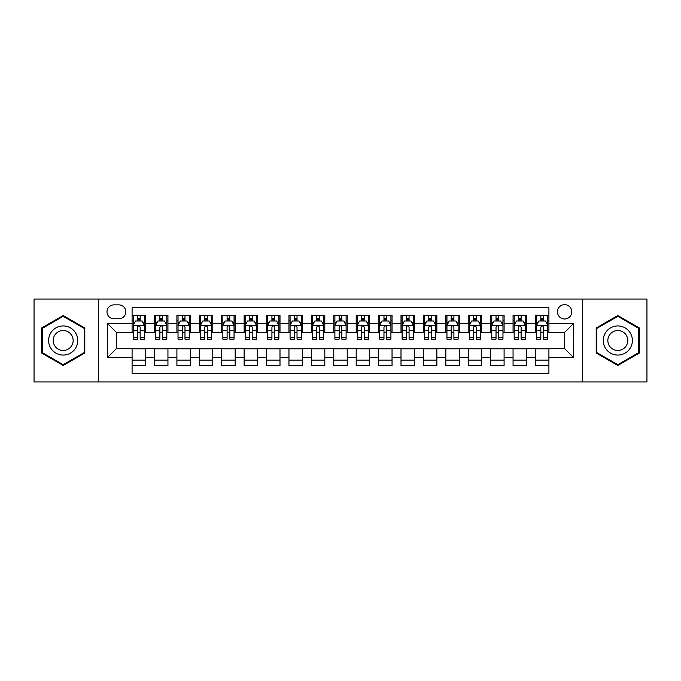 <?xml version="1.0" encoding="UTF-8"?>
<svg xmlns="http://www.w3.org/2000/svg" width="681" height="681" viewBox="0 0 681 681"><rect width="100%" height="100%" fill="white"/><g stroke="black" fill="none" stroke-linecap="round" stroke-linejoin="round"><path stroke-width="1.02" d="M564.592 304.645A7.168 7.168 0 0 0 557.424 311.813A7.168 7.168 0 0 0 564.592 318.989A7.168 7.168 0 0 0 571.768 311.813A7.168 7.168 0 0 0 564.592 304.645M582.519 381.956L646.95 381.956L646.95 299.044L582.519 299.044L582.519 381.956L98.481 381.956L98.481 299.044L34.05 299.044L34.05 381.956L98.481 381.956M548.912 315.286L535.462 315.286L535.462 323.466L526.498 323.466L526.498 332.43L535.462 332.43L535.462 323.466M526.498 323.466L526.498 315.286L513.057 315.286L513.057 323.466L504.093 323.466L504.093 332.43L513.057 332.43L513.057 323.466M504.093 323.466L504.093 315.286L490.643 315.286L490.643 323.466L481.68 323.466L481.68 332.43L490.643 332.43L490.643 323.466M481.68 323.466L481.68 315.286L468.23 315.286L468.23 323.466L459.266 323.466L459.266 332.43L468.23 332.43L468.23 323.466M459.266 323.466L459.266 315.286L445.825 315.286L445.825 323.466L436.862 323.466L436.862 332.43L445.825 332.43L445.825 323.466M436.862 323.466L436.862 315.286L423.412 315.286L423.412 323.466L414.448 323.466L414.448 332.43L423.412 332.43L423.412 323.466M414.448 323.466L414.448 315.286L401.007 315.286L401.007 323.466L392.043 323.466L392.043 332.43L401.007 332.43L401.007 323.466M392.043 323.466L392.043 315.286L378.593 315.286L378.593 323.466L369.63 323.466L369.63 332.43L378.593 332.43L378.593 323.466M369.63 323.466L369.63 315.286L356.189 315.286L356.189 323.466L347.225 323.466L347.225 332.43L356.189 332.43L356.189 323.466M347.225 323.466L347.225 315.286L333.775 315.286L333.775 323.466L324.811 323.466L324.811 332.43L333.775 332.43L333.775 323.466M324.811 323.466L324.811 315.286L311.37 315.286L311.37 323.466L302.407 323.466L302.407 332.43L311.37 332.43L311.37 323.466M302.407 323.466L302.407 315.286L288.957 315.286L288.957 323.466L279.993 323.466L279.993 332.43L288.957 332.43L288.957 323.466M279.993 323.466L279.993 315.286L266.552 315.286L266.552 323.466L257.588 323.466L257.588 332.43L266.552 332.43L266.552 323.466M257.588 323.466L257.588 315.286L244.138 315.286L244.138 323.466L235.175 323.466L235.175 332.43L244.138 332.43L244.138 323.466M235.175 323.466L235.175 315.286L221.734 315.286L221.734 323.466L212.77 323.466L212.77 332.43L221.734 332.43L221.734 323.466M212.77 323.466L212.77 315.286L199.32 315.286L199.32 323.466L190.357 323.466L190.357 332.43L199.32 332.43L199.32 323.466M190.357 323.466L190.357 315.286L176.907 315.286L176.907 323.466L167.943 323.466L167.943 332.43L176.907 332.43L176.907 323.466M167.943 323.466L167.943 315.286L154.502 315.286L154.502 332.43L145.538 332.43L145.538 315.286L132.088 315.286M132.088 365.714L145.538 365.714L145.538 348.57L154.502 348.57L154.502 365.714L167.943 365.714L167.943 348.57L176.907 348.57L176.907 357.534L167.943 357.534M176.907 357.534L176.907 365.714L190.357 365.714L190.357 348.57L199.32 348.57L199.32 357.534L190.357 357.534M199.32 357.534L199.32 365.714L212.77 365.714L212.77 348.57L221.734 348.57L221.734 357.534L212.77 357.534M221.734 357.534L221.734 365.714L235.175 365.714L235.175 348.57L244.138 348.57L244.138 357.534L235.175 357.534M244.138 357.534L244.138 365.714L257.588 365.714L257.588 348.57L266.552 348.57L266.552 357.534L257.588 357.534M266.552 357.534L266.552 365.714L279.993 365.714L279.993 348.57L288.957 348.57L288.957 357.534L279.993 357.534M288.957 357.534L288.957 365.714L302.407 365.714L302.407 348.57L311.37 348.57L311.37 357.534L302.407 357.534M311.37 357.534L311.37 365.714L324.811 365.714L324.811 348.57L333.775 348.57L333.775 357.534L324.811 357.534M333.775 357.534L333.775 365.714L347.225 365.714L347.225 348.57L356.189 348.57L356.189 357.534L347.225 357.534M356.189 357.534L356.189 365.714L369.63 365.714L369.63 348.57L378.593 348.57L378.593 357.534L369.63 357.534M378.593 357.534L378.593 365.714L392.043 365.714L392.043 348.57L401.007 348.57L401.007 357.534L392.043 357.534M401.007 357.534L401.007 365.714L414.448 365.714L414.448 348.57L423.412 348.57L423.412 357.534L414.448 357.534M423.412 357.534L423.412 365.714L436.862 365.714L436.862 348.57L445.825 348.57L445.825 357.534L436.862 357.534M445.825 357.534L445.825 365.714L459.266 365.714L459.266 348.57L468.23 348.57L468.23 357.534L459.266 357.534M468.23 357.534L468.23 365.714L481.68 365.714L481.68 348.57L490.643 348.57L490.643 357.534L481.68 357.534M490.643 357.534L490.643 365.714L504.093 365.714L504.093 348.57L513.057 348.57L513.057 357.534L504.093 357.534M513.057 357.534L513.057 365.714L526.498 365.714L526.498 348.57L535.462 348.57L535.462 357.534L526.498 357.534M113.94 318.759L118.869 318.759A6.946 6.946 0 0 0 125.815 311.813A6.946 6.946 0 0 0 118.869 304.867L113.94 304.867A6.946 6.946 0 0 0 106.994 311.813A6.946 6.946 0 0 0 113.94 318.759M582.519 299.044L98.481 299.044M548.912 323.466L548.912 307.778L132.088 307.778L132.088 332.43L116.408 332.43L116.408 348.57L132.088 348.57L132.088 373.222L548.912 373.222L548.912 348.57L564.592 348.57L564.592 332.43L548.912 332.43L548.912 323.466L573.555 323.466L573.555 357.534L548.912 357.534M132.088 357.534L107.445 357.534L107.445 323.466L132.088 323.466M535.462 357.534L535.462 365.714L548.912 365.714M132.088 320.896L133.212 320.896M137.468 320.896L140.158 320.896M144.415 320.896L145.538 320.896M132.088 332.209L133.212 332.209M137.468 332.209L140.158 332.209M144.415 332.209L145.538 332.209M132.088 348.791L145.538 348.791M132.088 360.104L145.538 360.104M154.502 332.209L155.626 332.209M159.882 332.209L162.572 332.209M166.828 332.209L167.943 332.209M154.502 320.896L155.626 320.896M159.882 320.896L162.572 320.896M166.828 320.896L167.943 320.896M154.502 348.791L167.943 348.791M154.502 360.104L167.943 360.104M176.907 348.791L190.357 348.791M176.907 360.104L190.357 360.104M176.907 320.896L178.03 320.896M182.287 320.896L184.977 320.896M189.233 320.896L190.357 320.896M176.907 332.209L178.03 332.209M182.287 332.209L184.977 332.209M189.233 332.209L190.357 332.209M199.32 348.791L212.77 348.791M199.32 360.104L212.77 360.104M199.32 320.896L200.444 320.896M204.7 320.896L207.39 320.896M211.646 320.896L212.77 320.896M199.32 332.209L200.444 332.209M204.7 332.209L207.39 332.209M211.646 332.209L212.77 332.209M221.734 348.791L235.175 348.791M221.734 360.104L235.175 360.104M221.734 320.896L222.849 320.896M227.105 320.896L229.795 320.896M234.051 320.896L235.175 320.896M221.734 332.209L222.849 332.209M227.105 332.209L229.795 332.209M234.051 332.209L235.175 332.209M244.138 348.791L257.588 348.791M244.138 360.104L257.588 360.104M244.138 320.896L245.262 320.896M249.518 320.896L252.208 320.896M256.465 320.896L257.588 320.896M244.138 332.209L245.262 332.209M249.518 332.209L252.208 332.209M256.465 332.209L257.588 332.209M266.552 348.791L279.993 348.791M266.552 360.104L279.993 360.104M266.552 320.896L267.667 320.896M271.923 320.896L274.613 320.896M278.878 320.896L279.993 320.896M266.552 332.209L267.667 332.209M271.923 332.209L274.613 332.209M278.878 332.209L279.993 332.209M288.957 348.791L302.407 348.791M288.957 360.104L302.407 360.104M288.957 320.896L290.08 320.896M294.337 320.896L297.027 320.896M301.283 320.896L302.407 320.896M288.957 332.209L290.08 332.209M294.337 332.209L297.027 332.209M301.283 332.209L302.407 332.209M311.37 348.791L324.811 348.791M311.37 360.104L324.811 360.104M311.37 320.896L312.485 320.896M316.75 320.896L319.432 320.896M323.696 320.896L324.811 320.896M311.37 332.209L312.485 332.209M316.75 332.209L319.432 332.209M323.696 332.209L324.811 332.209M333.775 348.791L347.225 348.791M333.775 360.104L347.225 360.104M333.775 320.896L334.899 320.896M339.155 320.896L341.845 320.896M346.101 320.896L347.225 320.896M333.775 332.209L334.899 332.209M339.155 332.209L341.845 332.209M346.101 332.209L347.225 332.209M356.189 348.791L369.63 348.791M356.189 360.104L369.63 360.104M356.189 320.896L357.304 320.896M361.568 320.896L364.25 320.896M368.515 320.896L369.63 320.896M356.189 332.209L357.304 332.209M361.568 332.209L364.25 332.209M368.515 332.209L369.63 332.209M378.593 348.791L392.043 348.791M378.593 360.104L392.043 360.104M378.593 320.896L379.717 320.896M383.973 320.896L386.663 320.896M390.92 320.896L392.043 320.896M378.593 332.209L379.717 332.209M383.973 332.209L386.663 332.209M390.92 332.209L392.043 332.209M401.007 348.791L414.448 348.791M401.007 360.104L414.448 360.104M401.007 320.896L402.122 320.896M406.387 320.896L409.077 320.896M413.333 320.896L414.448 320.896M401.007 332.209L402.122 332.209M406.387 332.209L409.077 332.209M413.333 332.209L414.448 332.209M423.412 348.791L436.862 348.791M423.412 360.104L436.862 360.104M423.412 320.896L424.535 320.896M428.792 320.896L431.482 320.896M435.738 320.896L436.862 320.896M423.412 332.209L424.535 332.209M428.792 332.209L431.482 332.209M435.738 332.209L436.862 332.209M445.825 348.791L459.266 348.791M445.825 360.104L459.266 360.104M445.825 320.896L446.949 320.896M451.205 320.896L453.895 320.896M458.151 320.896L459.266 320.896M445.825 332.209L446.949 332.209M451.205 332.209L453.895 332.209M458.151 332.209L459.266 332.209M468.23 348.791L481.68 348.791M468.23 360.104L481.68 360.104M468.23 320.896L469.354 320.896M473.61 320.896L476.3 320.896M480.556 320.896L481.68 320.896M468.23 332.209L469.354 332.209M473.61 332.209L476.3 332.209M480.556 332.209L481.68 332.209M490.643 348.791L504.093 348.791M490.643 360.104L504.093 360.104M490.643 320.896L491.767 320.896M496.023 320.896L498.713 320.896M502.97 320.896L504.093 320.896M490.643 332.209L491.767 332.209M496.023 332.209L498.713 332.209M502.97 332.209L504.093 332.209M513.057 348.791L526.498 348.791M513.057 360.104L526.498 360.104M513.057 320.896L514.172 320.896M518.428 320.896L521.118 320.896M525.374 320.896L526.498 320.896M513.057 332.209L514.172 332.209M518.428 332.209L521.118 332.209M525.374 332.209L526.498 332.209M535.462 348.791L548.912 348.791M535.462 360.104L548.912 360.104M535.462 320.896L536.585 320.896M540.842 320.896L543.532 320.896M547.788 320.896L548.912 320.896M535.462 332.209L536.585 332.209M540.842 332.209L543.532 332.209M547.788 332.209L548.912 332.209M116.408 332.43L107.445 323.466M116.408 348.57L107.445 357.534M573.555 323.466L564.592 332.43M573.555 357.534L564.592 348.57M63.18 365.467L84.81 352.988L84.81 328.012L63.18 315.533L41.558 328.012L41.558 352.988L63.18 365.467M639.442 328.012L617.82 315.533L596.19 328.012L596.19 352.988L617.82 365.467L639.442 352.988L639.442 328.012M140.158 318.206L137.468 318.206M144.415 337.333L140.158 337.333L140.158 339.155L144.415 339.155L144.415 325.484L142.176 321.006L135.451 321.006L133.212 325.484L133.212 339.155L137.468 339.155L137.468 337.333L133.212 337.333M133.212 325.484L133.212 315.286M144.415 325.484L144.415 315.286M137.468 321.006L137.468 315.286M140.158 315.286L140.158 321.006M140.158 337.333L140.158 327.169C139.264 325.441 138.371 325.441 137.468 327.169L137.468 337.333M63.18 325.935A14.565 14.565 0 0 0 48.615 340.5A14.565 14.565 0 0 0 63.18 355.065A14.565 14.565 0 0 0 77.745 340.5A14.565 14.565 0 0 0 63.18 325.935M63.18 330.532A9.968 9.968 0 0 0 53.212 340.5A9.968 9.968 0 0 0 63.18 350.468A9.968 9.968 0 0 0 73.156 340.5A9.968 9.968 0 0 0 63.18 330.532M84.138 352.596L63.18 364.693L42.231 352.596L42.231 328.404L63.18 316.307L84.138 328.404L84.138 352.596M605.205 333.213A14.565 14.565 0 0 0 610.534 353.116A14.565 14.565 0 0 0 630.436 347.787A14.565 14.565 0 0 0 625.098 327.884A14.565 14.565 0 0 0 605.205 333.213M609.18 335.512A9.968 9.968 0 0 0 612.832 349.14A9.968 9.968 0 0 0 626.452 345.488A9.968 9.968 0 0 0 622.8 331.86A9.968 9.968 0 0 0 609.18 335.512M638.769 328.404L638.769 352.596L617.82 364.693L596.862 352.596L596.862 328.404L617.82 316.307L638.769 328.404M162.572 318.206L159.882 318.206M166.828 337.333L162.572 337.333L162.572 339.155L166.828 339.155L166.828 325.484L164.589 321.006L157.864 321.006L155.626 325.484L155.626 339.155L159.882 339.155L159.882 337.333L155.626 337.333M155.626 325.484L155.626 315.286M166.828 325.484L166.828 315.286M159.882 321.006L159.882 315.286M162.572 315.286L162.572 321.006M162.572 337.333L162.572 327.169C161.669 325.441 160.776 325.441 159.882 327.169L159.882 337.333M184.977 318.206L182.287 318.206M189.233 337.333L184.977 337.333L184.977 339.155L189.233 339.155L189.233 325.484L186.994 321.006L180.269 321.006L178.03 325.484L178.03 339.155L182.287 339.155L182.287 337.333L178.03 337.333M178.03 325.484L178.03 315.286M189.233 325.484L189.233 315.286M182.287 321.006L182.287 315.286M184.977 315.286L184.977 321.006M184.977 337.333L184.977 327.169C184.083 325.441 183.189 325.441 182.287 327.169L182.287 337.333M207.39 318.206L204.7 318.206M211.646 337.333L207.39 337.333L207.39 339.155L211.646 339.155L211.646 325.484L209.407 321.006L202.683 321.006L200.444 325.484L200.444 339.155L204.7 339.155L204.7 337.333L200.444 337.333M200.444 325.484L200.444 315.286M211.646 325.484L211.646 315.286M204.7 321.006L204.7 315.286M207.39 315.286L207.39 321.006M207.39 337.333L207.39 327.169C206.496 325.441 205.594 325.441 204.7 327.169L204.7 337.333M229.795 318.206L227.105 318.206M234.051 337.333L229.795 337.333L229.795 339.155L234.051 339.155L234.051 325.484L231.812 321.006L225.088 321.006L222.849 325.484L222.849 339.155L227.105 339.155L227.105 337.333L222.849 337.333M222.849 325.484L222.849 315.286M234.051 325.484L234.051 315.286M227.105 321.006L227.105 315.286M229.795 315.286L229.795 321.006M229.795 337.333L229.795 327.169C228.901 325.441 228.007 325.441 227.105 327.169L227.105 337.333M252.208 318.206L249.518 318.206M256.465 337.333L252.208 337.333L252.208 339.155L256.465 339.155L256.465 325.484L254.226 321.006L247.501 321.006L245.262 325.484L245.262 339.155L249.518 339.155L249.518 337.333L245.262 337.333M245.262 325.484L245.262 315.286M256.465 325.484L256.465 315.286M249.518 321.006L249.518 315.286M252.208 315.286L252.208 321.006M252.208 337.333L252.208 327.169C251.315 325.441 250.412 325.441 249.518 327.169L249.518 337.333M274.613 318.206L271.923 318.206M278.878 337.333L274.613 337.333L274.613 339.155L278.878 339.155L278.878 325.484L276.631 321.006L269.906 321.006L267.667 325.484L267.667 339.155L271.923 339.155L271.923 337.333L267.667 337.333M267.667 325.484L267.667 315.286M278.878 325.484L278.878 315.286M271.923 321.006L271.923 315.286M274.613 315.286L274.613 321.006M274.613 337.333L274.613 327.169C273.719 325.441 272.826 325.441 271.923 327.169L271.923 337.333M297.027 318.206L294.337 318.206M301.283 337.333L297.027 337.333L297.027 339.155L301.283 339.155L301.283 325.484L299.044 321.006L292.319 321.006L290.08 325.484L290.08 339.155L294.337 339.155L294.337 337.333L290.08 337.333M290.08 325.484L290.08 315.286M301.283 325.484L301.283 315.286M294.337 321.006L294.337 315.286M297.027 315.286L297.027 321.006M297.027 337.333L297.027 327.169C296.133 325.441 295.231 325.441 294.337 327.169L294.337 337.333M319.432 318.206L316.75 318.206M323.696 337.333L319.432 337.333L319.432 339.155L323.696 339.155L323.696 325.484L321.449 321.006L314.733 321.006L312.485 325.484L312.485 339.155L316.75 339.155L316.75 337.333L312.485 337.333M312.485 325.484L312.485 315.286M323.696 325.484L323.696 315.286M316.75 321.006L316.75 315.286M319.432 315.286L319.432 321.006M319.432 337.333L319.432 327.169C318.538 325.441 317.644 325.441 316.75 327.169L316.75 337.333M341.845 318.206L339.155 318.206M346.101 337.333L341.845 337.333L341.845 339.155L346.101 339.155L346.101 325.484L343.862 321.006L337.138 321.006L334.899 325.484L334.899 339.155L339.155 339.155L339.155 337.333L334.899 337.333M334.899 325.484L334.899 315.286M346.101 325.484L346.101 315.286M339.155 321.006L339.155 315.286M341.845 315.286L341.845 321.006M341.845 337.333L341.845 327.169C340.951 325.441 340.049 325.441 339.155 327.169L339.155 337.333M364.25 318.206L361.568 318.206M368.515 337.333L364.25 337.333L364.25 339.155L368.515 339.155L368.515 325.484L366.267 321.006L359.551 321.006L357.304 325.484L357.304 339.155L361.568 339.155L361.568 337.333L357.304 337.333M357.304 325.484L357.304 315.286M368.515 325.484L368.515 315.286M361.568 321.006L361.568 315.286M364.25 315.286L364.25 321.006M364.25 337.333L364.25 327.169C363.356 325.441 362.462 325.441 361.568 327.169L361.568 337.333M386.663 318.206L383.973 318.206M390.92 337.333L386.663 337.333L386.663 339.155L390.92 339.155L390.92 325.484L388.681 321.006L381.956 321.006L379.717 325.484L379.717 339.155L383.973 339.155L383.973 337.333L379.717 337.333M379.717 325.484L379.717 315.286M390.92 325.484L390.92 315.286M383.973 321.006L383.973 315.286M386.663 315.286L386.663 321.006M386.663 337.333L386.663 327.169C385.769 325.441 384.876 325.441 383.973 327.169L383.973 337.333M409.077 318.206L406.387 318.206M413.333 337.333L409.077 337.333L409.077 339.155L413.333 339.155L413.333 325.484L411.094 321.006L404.369 321.006L402.122 325.484L402.122 339.155L406.387 339.155L406.387 337.333L402.122 337.333M402.122 325.484L402.122 315.286M413.333 325.484L413.333 315.286M406.387 321.006L406.387 315.286M409.077 315.286L409.077 321.006M409.077 337.333L409.077 327.169C408.174 325.441 407.281 325.441 406.387 327.169L406.387 337.333M431.482 318.206L428.792 318.206M435.738 337.333L431.482 337.333L431.482 339.155L435.738 339.155L435.738 325.484L433.499 321.006L426.774 321.006L424.535 325.484L424.535 339.155L428.792 339.155L428.792 337.333L424.535 337.333M424.535 325.484L424.535 315.286M435.738 325.484L435.738 315.286M428.792 321.006L428.792 315.286M431.482 315.286L431.482 321.006M431.482 337.333L431.482 327.169C430.588 325.441 429.694 325.441 428.792 327.169L428.792 337.333M453.895 318.206L451.205 318.206M458.151 337.333L453.895 337.333L453.895 339.155L458.151 339.155L458.151 325.484L455.912 321.006L449.188 321.006L446.949 325.484L446.949 339.155L451.205 339.155L451.205 337.333L446.949 337.333M446.949 325.484L446.949 315.286M458.151 325.484L458.151 315.286M451.205 321.006L451.205 315.286M453.895 315.286L453.895 321.006M453.895 337.333L453.895 327.169C452.993 325.441 452.099 325.441 451.205 327.169L451.205 337.333M476.3 318.206L473.61 318.206M480.556 337.333L476.3 337.333L476.3 339.155L480.556 339.155L480.556 325.484L478.317 321.006L471.592 321.006L469.354 325.484L469.354 339.155L473.61 339.155L473.61 337.333L469.354 337.333M469.354 325.484L469.354 315.286M480.556 325.484L480.556 315.286M473.61 321.006L473.61 315.286M476.3 315.286L476.3 321.006M476.3 337.333L476.3 327.169C475.406 325.441 474.512 325.441 473.61 327.169L473.61 337.333M498.713 318.206L496.023 318.206M502.97 337.333L498.713 337.333L498.713 339.155L502.97 339.155L502.97 325.484L500.731 321.006L494.006 321.006L491.767 325.484L491.767 339.155L496.023 339.155L496.023 337.333L491.767 337.333M491.767 325.484L491.767 315.286M502.97 325.484L502.97 315.286M496.023 321.006L496.023 315.286M498.713 315.286L498.713 321.006M498.713 337.333L498.713 327.169C497.82 325.441 496.917 325.441 496.023 327.169L496.023 337.333M521.118 318.206L518.428 318.206M525.374 337.333L521.118 337.333L521.118 339.155L525.374 339.155L525.374 325.484L523.136 321.006L516.411 321.006L514.172 325.484L514.172 339.155L518.428 339.155L518.428 337.333L514.172 337.333M514.172 325.484L514.172 315.286M525.374 325.484L525.374 315.286M518.428 321.006L518.428 315.286M521.118 315.286L521.118 321.006M521.118 337.333L521.118 327.169C520.224 325.441 519.331 325.441 518.428 327.169L518.428 337.333M543.532 318.206L540.842 318.206M547.788 337.333L543.532 337.333L543.532 339.155L547.788 339.155L547.788 325.484L545.549 321.006L538.824 321.006L536.585 325.484L536.585 339.155L540.842 339.155L540.842 337.333L536.585 337.333M536.585 325.484L536.585 315.286M547.788 325.484L547.788 315.286M540.842 321.006L540.842 315.286M543.532 315.286L543.532 321.006M543.532 337.333L543.532 327.169C542.638 325.441 541.736 325.441 540.842 327.169L540.842 337.333M154.502 357.534L145.538 357.534M154.502 323.466L145.538 323.466M144.363 325.373L133.272 325.373M133.212 322.241L134.838 322.241M142.789 322.241L144.415 322.241M137.468 330.677L133.212 330.677M144.415 330.677L140.158 330.677M140.158 319.627L137.468 319.627M166.768 325.373L155.677 325.373M155.626 322.241L157.243 322.241M165.202 322.241L166.828 322.241M159.882 330.677L155.626 330.677M166.828 330.677L162.572 330.677M162.572 319.627L159.882 319.627M189.182 325.373L178.09 325.373M178.03 322.241L179.656 322.241M187.615 322.241L189.233 322.241M182.287 330.677L178.03 330.677M189.233 330.677L184.977 330.677M184.977 319.627L182.287 319.627M211.587 325.373L200.495 325.373M200.444 322.241L202.061 322.241M210.02 322.241L211.646 322.241M204.7 330.677L200.444 330.677M211.646 330.677L207.39 330.677M207.39 319.627L204.7 319.627M234 325.373L222.908 325.373M222.849 322.241L224.475 322.241M232.434 322.241L234.051 322.241M227.105 330.677L222.849 330.677M234.051 330.677L229.795 330.677M229.795 319.627L227.105 319.627M256.405 325.373L245.313 325.373M245.262 322.241L246.888 322.241M254.839 322.241L256.465 322.241M249.518 330.677L245.262 330.677M256.465 330.677L252.208 330.677M252.208 319.627L249.518 319.627M278.818 325.373L267.727 325.373M267.667 322.241L269.293 322.241M277.252 322.241L278.878 322.241M271.923 330.677L267.667 330.677M278.878 330.677L274.613 330.677M274.613 319.627L271.923 319.627M301.223 325.373L290.132 325.373M290.08 322.241L291.706 322.241M299.657 322.241L301.283 322.241M294.337 330.677L290.08 330.677M301.283 330.677L297.027 330.677M297.027 319.627L294.337 319.627M323.637 325.373L312.545 325.373M312.485 322.241L314.111 322.241M322.07 322.241L323.696 322.241M316.75 330.677L312.485 330.677M323.696 330.677L319.432 330.677M319.432 319.627L316.75 319.627M346.05 325.373L334.95 325.373M334.899 322.241L336.525 322.241M344.475 322.241L346.101 322.241M339.155 330.677L334.899 330.677M346.101 330.677L341.845 330.677M341.845 319.627L339.155 319.627M368.455 325.373L357.363 325.373M357.304 322.241L358.93 322.241M366.889 322.241L368.515 322.241M361.568 330.677L357.304 330.677M368.515 330.677L364.25 330.677M364.25 319.627L361.568 319.627M390.868 325.373L379.777 325.373M379.717 322.241L381.343 322.241M389.294 322.241L390.92 322.241M383.973 330.677L379.717 330.677M390.92 330.677L386.663 330.677M386.663 319.627L383.973 319.627M413.273 325.373L402.182 325.373M402.122 322.241L403.748 322.241M411.707 322.241L413.333 322.241M406.387 330.677L402.122 330.677M413.333 330.677L409.077 330.677M409.077 319.627L406.387 319.627M435.687 325.373L424.595 325.373M424.535 322.241L426.161 322.241M434.112 322.241L435.738 322.241M428.792 330.677L424.535 330.677M435.738 330.677L431.482 330.677M431.482 319.627L428.792 319.627M458.092 325.373L447 325.373M446.949 322.241L448.566 322.241M456.525 322.241L458.151 322.241M451.205 330.677L446.949 330.677M458.151 330.677L453.895 330.677M453.895 319.627L451.205 319.627M480.505 325.373L469.413 325.373M469.354 322.241L470.98 322.241M478.939 322.241L480.556 322.241M473.61 330.677L469.354 330.677M480.556 330.677L476.3 330.677M476.3 319.627L473.61 319.627M502.91 325.373L491.818 325.373M491.767 322.241L493.385 322.241M501.344 322.241L502.97 322.241M496.023 330.677L491.767 330.677M502.97 330.677L498.713 330.677M498.713 319.627L496.023 319.627M525.323 325.373L514.232 325.373M514.172 322.241L515.798 322.241M523.757 322.241L525.374 322.241M518.428 330.677L514.172 330.677M525.374 330.677L521.118 330.677M521.118 319.627L518.428 319.627M547.728 325.373L536.637 325.373M536.585 322.241L538.211 322.241M546.162 322.241L547.788 322.241M540.842 330.677L536.585 330.677M547.788 330.677L543.532 330.677M543.532 319.627L540.842 319.627"/></g></svg>
